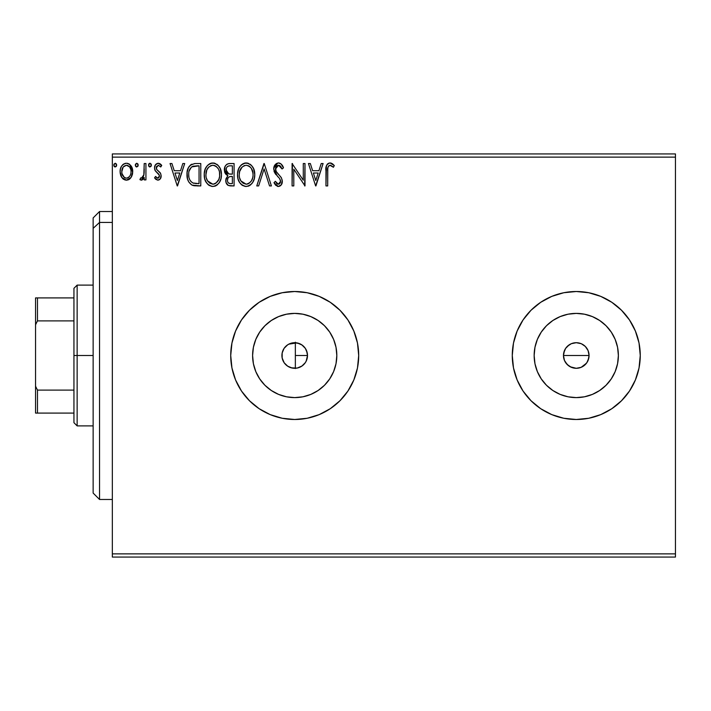 <?xml version="1.0" encoding="UTF-8"?>
<svg xmlns="http://www.w3.org/2000/svg" width="711" height="711" viewBox="0 0 711 711"><rect width="100%" height="100%" fill="white"/><g stroke="black" fill="none" stroke-linecap="round" stroke-linejoin="round"><path stroke-width="1.07" d="M291.146 367.791L296.922 368.102M306.148 361.232L307.507 355.5L306.53 360.397L305.348 362.61L301.82 366.138L297.207 368.049L292.212 368.049L287.6 366.138L285.662 364.547L284.071 362.61L282.16 357.997L284.204 362.806L287.759 366.245M306.565 350.674L307.507 355.5A12.798 12.798 0 0 1 294.71 368.298A12.798 12.798 0 0 1 281.911 355.5L282.134 357.873M297.402 368.014L302.148 365.916L305.303 362.672M570.222 366.787L576.257 368.298L571.36 367.32L567.218 364.547L564.445 360.397L563.467 355.5L563.716 353.003L565.627 348.381L569.155 344.862L571.368 343.68L576.265 342.702L581.163 343.68L583.375 344.862L585.313 346.453L588.086 350.594L589.063 355.5L588.086 360.415L589.063 355.5A12.798 12.798 0 0 1 576.265 368.298A12.798 12.798 0 0 1 563.467 355.5L564.445 360.397L565.627 362.61L568.836 365.925M588.815 357.997L586.904 362.61L583.375 366.138L581.163 367.32L576.265 368.298L581.163 367.329L586.468 363.223M336.01 363.712L336.818 355.5A42.109 42.109 0 0 1 294.71 397.609A42.109 42.109 0 0 1 252.601 355.5L253.409 347.288L255.809 339.387L259.702 332.108L264.936 325.727L271.318 320.492L278.596 316.599L286.497 314.2L294.71 313.391L302.922 314.2L310.823 316.599L318.101 320.492L324.483 325.727L329.717 332.108L333.61 339.387L336.01 347.288L336.818 355.5L336.01 363.712L333.61 371.613L329.717 378.892L324.483 385.273L318.101 390.508L310.823 394.401L302.922 396.8L294.71 397.609L286.497 396.8L278.596 394.401L271.318 390.508L264.936 385.273L259.702 378.892L255.809 371.613L253.409 363.712L252.601 355.5A42.109 42.109 0 0 1 294.71 313.391A42.109 42.109 0 0 1 336.818 355.5L336.01 347.288M617.566 363.712L618.374 355.5A42.109 42.109 0 0 1 576.265 397.609A42.109 42.109 0 0 1 534.157 355.5L534.965 347.288L537.365 339.387L541.258 332.108L546.492 325.727L552.874 320.492L560.152 316.599L568.053 314.2L576.265 313.391L584.478 314.2L592.379 316.599L599.657 320.492L606.039 325.727L611.273 332.108L615.166 339.387L617.566 347.288L618.374 355.5L617.566 363.712L615.166 371.613L611.273 378.892L606.039 385.273L599.657 390.508L592.379 394.401L584.478 396.8L576.265 397.609L568.053 396.8L560.152 394.401L552.874 390.508L546.492 385.273L541.258 378.892L537.365 371.613L534.965 363.712L534.157 355.5A42.109 42.109 0 0 1 576.265 313.391A42.109 42.109 0 0 1 618.374 355.5L617.566 347.288M512.275 355.544A63.99 63.99 0 0 0 513.493 367.934M513.52 368.04A63.99 63.99 0 0 0 640.255 355.5A63.99 63.99 0 0 1 576.265 419.49A63.99 63.99 0 0 1 512.275 355.5L513.502 367.987L517.146 379.985L523.056 391.05L531.019 400.746L540.716 408.709L551.78 414.62L563.779 418.264L576.265 419.49L588.752 418.264L600.751 414.62L611.816 408.709L621.512 400.746L629.475 391.05L635.385 379.985L639.029 367.987L640.255 355.5L639.029 343.013L635.385 331.015L629.475 319.95L621.512 310.254L611.816 302.291L600.751 296.38L588.752 292.736L576.265 291.51L563.779 292.736L551.78 296.38L540.716 302.291L531.019 310.254L523.056 319.95L517.146 331.015L513.502 343.013L512.275 355.5A63.99 63.99 0 0 1 576.265 291.51A63.99 63.99 0 0 1 640.255 355.5A63.99 63.99 0 0 0 639.029 343.049M230.72 355.544A63.99 63.99 0 0 0 231.937 367.934M231.964 368.04A63.99 63.99 0 0 0 358.7 355.5A63.99 63.99 0 0 1 294.71 419.49A63.99 63.99 0 0 1 230.72 355.5L231.946 367.987L235.59 379.985L241.5 391.05L249.463 400.746L259.16 408.709L270.224 414.62L282.223 418.264L294.71 419.49L307.196 418.264L319.195 414.62L330.26 408.709L339.956 400.746L347.919 391.05L353.829 379.985L357.473 367.987L358.7 355.5L357.473 343.013L353.829 331.015L347.919 319.95L339.956 310.254L330.26 302.291L319.195 296.38L307.196 292.736L294.71 291.51L282.223 292.736L270.224 296.38L259.16 302.291L249.463 310.254L241.5 319.95L235.59 331.015L231.946 343.013L230.72 355.5A63.99 63.99 0 0 1 294.71 291.51A63.99 63.99 0 0 1 358.7 355.5A63.99 63.99 0 0 0 357.473 343.049M298.753 367.64L297.474 367.996M296.345 368.191L295.358 368.28M301.037 366.627L299.829 367.231M303.055 365.205L302.157 365.907M304.806 363.365L303.997 364.308M282.16 357.997L282.16 353.003L284.071 348.39L287.6 344.862L289.812 343.68L294.71 342.702L299.607 343.68L301.82 344.862L305.348 348.39L307.259 353.003L307.507 355.5L306.565 360.326M567.218 364.547L565.334 362.157M576.265 368.298L573.386 367.969M578.754 368.058L577.91 368.191M583.375 366.147L582.291 366.787M588.086 360.415L587.526 361.588M282.374 358.913L282.169 358.042M283.36 361.41L282.916 360.477M284.773 363.57L284.133 362.708M286.622 365.418L285.778 364.663M288.746 366.823L287.928 366.352M293.652 368.254L292.488 368.102M112.338 557.068L675.45 557.068L112.338 557.068L112.338 157.131L675.45 157.131L675.45 553.869L112.338 553.869L112.338 557.068M675.45 153.931L112.338 153.931L112.338 553.869L675.45 553.869L675.45 557.068L675.45 157.131L112.338 157.131L112.338 153.931L675.45 153.931L675.45 157.131L675.45 153.931M131.055 177.474L132.335 174.702L132.637 170.213L131.188 166.116L129.18 164.019L126.407 163.246L123.625 164.019L121.625 166.116L120.452 168.783L120.115 172.435L121.012 176.15L122.648 178.577L125.02 179.999L127.793 179.999L130.166 178.559L131.055 177.474L132.726 171.671C132.77 167.023 130.664 164.214 126.407 163.246C122.15 164.214 120.043 167.023 120.088 171.671L121.768 177.483L126.407 180.185L131.055 177.474M144.209 163.53L145.933 163.53L144.209 163.53L143.818 175.208L142.911 177.297L141.782 178.141L140.725 177.883L139.907 179.625L142.236 179.919L144.209 177.483L144.209 179.901L145.933 179.901L145.933 163.53L145.933 179.901L145.933 163.53L144.209 163.53L143.942 174.648L141.498 178.177L140.725 177.883L139.907 179.625L141.213 180.185L144.209 177.483L144.209 179.901L145.933 179.901L144.209 179.901M157.869 180.185L160.375 178.754L161.121 175.244L160.188 172.72L156.678 169.449L156.402 166.969L158.375 165.254L160.739 166.978L161.726 165.459L160.242 163.877L158.18 163.246L155.433 164.828L154.545 167.974L155.318 170.844L159.317 175.199L159.326 176.728L158.482 177.954L157.069 177.999L155.558 176.452L154.545 177.857L155.958 179.403L157.869 180.185C160.099 179.723 161.193 178.292 161.148 175.893L160.597 173.368L156.678 169.449L156.269 167.885L158.375 165.254L160.739 166.978L161.726 165.459L158.18 163.246C155.745 163.761 154.527 165.343 154.545 167.974L155.114 170.498L159.015 174.488L159.424 175.972L157.762 178.177L155.558 176.452L154.545 177.857L157.869 180.185M195.081 163.539L190.859 164.712L188.406 167.752L187.091 172.48L187.482 178.763L188.735 181.936L191.712 184.94L194.672 185.784L200.778 185.927L200.778 163.53L195.569 163.53C189.597 164.339 186.735 167.983 186.993 174.444C186.735 179.039 188.424 182.594 192.05 185.118L200.778 185.927L200.778 163.53L200.778 185.927L197.382 185.927M229.031 163.557L234.079 163.53L228.453 163.646L226.409 164.676L225.04 166.525L224.525 171.662L225.689 174.062L227.858 175.608L225.876 179.03L226.054 182.514L228.275 185.455L234.079 185.927L234.079 163.53L234.079 185.927L234.079 163.53L229.609 163.53C226.107 164.072 224.338 166.187 224.321 169.885L227.858 175.608L225.76 180.381C225.787 183.909 227.511 185.758 230.915 185.927L234.079 185.927L230.915 185.927M258.644 185.927L256.769 185.927L263.941 163.53L256.769 185.927L258.644 185.927L264.092 168.934L269.531 185.927L271.406 185.927L264.234 163.53L271.406 185.927L264.234 163.53L256.769 185.927L258.644 185.927L264.092 168.934L269.531 185.927L271.406 185.927L269.531 185.927M303.286 163.53L303.286 180.194L292.088 163.53L292.088 185.927L293.803 185.927L293.803 169.227L305.001 185.927L305.001 163.53L303.286 163.53L305.001 163.53L303.286 163.53L303.286 180.194L292.088 163.53L292.088 185.927L293.803 185.927L293.803 169.227L305.001 185.927L305.001 163.53L304.646 185.927M327.691 171.031L327.878 167.574L328.935 165.663L330.668 165.343L333.415 167.263L334.294 165.539L332.455 163.761L330.064 162.952L327.753 163.761L326.411 165.841L325.967 185.927L327.691 185.927L327.691 171.031C327.167 168.285 327.967 166.356 330.082 165.254L333.415 167.263L334.294 165.539L330.064 162.952C326.642 164.117 325.274 166.738 325.967 170.8L325.967 185.927L327.691 185.927L327.771 168.436M321.221 163.53L323.096 163.53L315.915 185.927L323.096 163.53L321.221 163.53L318.919 170.711L312.627 170.711L310.325 163.53L308.45 163.53L315.631 185.927L323.096 163.53L321.221 163.53L318.919 170.711L312.627 170.711L310.325 163.53L308.45 163.53L315.631 185.927L308.45 163.53L310.325 163.53M278.436 162.952L276.41 163.521L274.908 165.005L273.708 169.014L274.819 172.995L279.556 178.479L280.534 180.585L280.045 183.278L278.845 184.149L277.299 183.918L275.344 181.332L273.993 182.709L275.655 185.233L278.321 186.504L281.36 184.753L282.267 180.39L281.272 177.581L275.992 171.244L275.628 167.698L276.695 165.983L278.561 165.254L280.792 166.614L282.071 168.987L283.467 167.849L281.014 163.921L278.436 162.952C275.317 163.637 273.735 165.654 273.708 169.014L277.432 176.248L279.556 178.479L280.596 181.367L278.339 184.202L275.344 181.332L273.993 182.709L278.321 186.504C281.014 185.918 282.347 184.176 282.32 181.278L281.44 177.866L275.992 171.244L275.433 169.049L278.561 165.254L282.071 168.987L283.467 167.849C282.72 165.112 281.041 163.486 278.436 162.952L277.903 162.988M254.76 174.63L253.623 168.747L251.445 165.387L248.103 163.237L244.122 163.246L240.798 165.441L238.647 168.827L237.554 173.733L237.998 178.763L239.607 182.478L242.398 185.393L245.233 186.433L248.237 186.184L250.503 184.949L252.752 182.345L254.28 178.63L254.76 174.63C254.84 168.249 251.961 164.365 246.113 162.952C240.282 164.41 237.421 168.338 237.527 174.737C237.412 181.198 240.327 185.118 246.246 186.504C252.05 184.976 254.885 181.021 254.76 174.63L254.725 173.626M221.45 174.63L220.312 168.747L218.135 165.387L214.793 163.237L210.82 163.246L207.488 165.441L205.337 168.827L204.253 173.733L204.697 178.763L206.297 182.478L209.087 185.393L211.931 186.433L214.926 186.184L217.193 184.949L219.441 182.345L220.97 178.63L221.45 174.63C221.53 168.249 218.65 164.365 212.811 162.952C206.972 164.41 204.11 168.338 204.217 174.737C204.11 181.198 207.017 185.118 212.945 186.504C218.739 184.976 221.574 181.021 221.45 174.63M182.825 163.53L184.7 163.53L177.519 185.927L184.7 163.53L182.825 163.53L180.523 170.711L174.231 170.711L171.929 163.53L170.053 163.53L177.235 185.927L184.7 163.53L182.825 163.53L180.523 170.711L174.231 170.711L171.929 163.53L170.053 163.53L177.235 185.927L170.053 163.53L171.929 163.53M151.39 165.112L150.119 163.254L148.537 164.783L148.875 166.338L149.79 166.961L151.034 166.347L151.39 165.112L149.95 163.246L148.519 165.112L149.95 166.978L151.39 165.112M138.183 165.112L136.903 163.254L135.33 164.783L135.668 166.338L136.583 166.961L137.827 166.347L138.183 165.112L136.743 163.246L135.312 165.112L136.743 166.978L138.183 165.112M116.648 165.112L115.369 163.254L113.796 164.783L114.133 166.338L115.049 166.961L116.293 166.347L116.648 165.112L115.209 163.246L113.778 165.112L115.209 166.978L116.648 165.112M295.038 342.702L296.345 342.809M292.497 342.898L293.67 342.746M290.035 343.582L291.137 343.209M296.922 342.898L288.773 344.16M285.778 346.337L286.604 345.599M287.937 344.639L284.782 347.421M284.204 348.194L283.351 349.599M282.16 352.967L282.347 352.194M583.375 344.862L585.313 346.453L581.411 343.777M581.163 343.68L576.274 342.702L571.368 343.671L567.422 346.257M567.218 346.453L565.938 347.946M305.481 348.594L306.148 349.759M303.873 346.559L304.806 347.635M282.125 353.154L281.911 355.5A12.798 12.798 0 0 1 294.71 342.702A12.798 12.798 0 0 1 307.507 355.5L306.592 350.754L305.472 348.577M305.303 348.328L303.055 345.795M299.829 343.769L301.037 344.373M297.758 343.075L298.753 343.36M357.464 342.986A63.99 63.99 0 0 0 231.964 342.96M231.937 343.066A63.99 63.99 0 0 0 230.72 355.456M639.02 342.986A63.99 63.99 0 0 0 513.52 342.96M513.493 343.066A63.99 63.99 0 0 0 512.275 355.456M611.273 332.108L606.039 325.727L599.657 320.492M584.478 314.2L576.265 313.391L568.053 314.2M552.874 320.492L546.492 325.727L541.258 332.108M534.965 347.288L534.157 355.5L534.965 363.712M541.258 378.892L546.492 385.273L552.874 390.508M568.053 396.8L576.265 397.609L584.478 396.8M599.657 390.508L606.039 385.273L611.273 378.892M563.716 353.003L564.445 350.603L563.467 355.5A12.798 12.798 0 0 1 576.265 342.702A12.798 12.798 0 0 1 589.063 355.5L588.086 350.594L586.904 348.39L588.086 350.603M571.368 343.68L573.768 342.951M576.265 342.702L578.763 342.951M588.815 353.003L589.063 355.5L563.467 355.5L589.063 355.5M564.445 360.397L563.467 355.5M329.717 332.108L324.483 325.727L318.101 320.492M302.922 314.2L294.71 313.391L286.497 314.2M271.318 320.492L264.936 325.727L259.702 332.108M253.409 347.288L252.601 355.5L253.409 363.712M259.702 378.892L264.936 385.273L271.318 390.508M286.497 396.8L294.71 397.609L302.922 396.8M318.101 390.508L324.483 385.273L329.717 378.892M586.904 348.39L585.313 346.453M282.951 350.452L282.16 352.994M295.349 368.28L295.349 342.72L294.861 342.702M302.148 345.084L297.402 342.986M327.691 185.927L325.967 185.927M325.976 169.716L326.011 168.676M326.02 168.534L326.109 167.432M326.136 167.201L326.216 166.641M326.473 165.663L326.82 164.899M327.264 164.25L327.709 163.797M328.846 163.139L329.3 163.023M330.695 163.015L331.326 163.174M334.294 165.539L333.415 167.263L329.86 165.272M331.21 165.574L330.082 165.254M328.935 165.663L328.402 166.25M328.127 166.747L327.878 167.574M327.851 167.734L327.789 168.249M332.357 166.365L332.899 166.801M315.782 180.523L313.364 173.004L318.181 173.004L315.782 180.523L313.364 173.004L318.181 173.004L315.782 180.523M293.803 185.927L292.088 185.927L292.479 163.53M278.908 162.988L279.361 163.068L278.908 162.988M279.361 163.068L280.623 163.637M281.014 163.921L281.672 164.588M283.467 167.849L282.071 168.987M282.063 168.978L280.801 166.623M280.276 166.027L279.832 165.663M279.227 165.361L277.885 165.334M277.237 165.601L276.695 165.983M276.224 166.481L275.921 166.969M275.441 168.711L276.392 171.92M275.761 170.729L275.992 171.244L275.761 170.729M276.863 172.577L277.299 173.129M278.054 173.991L278.845 174.817M279.45 175.439L280.676 176.799M282.32 181.278L282.311 181.732M282.267 182.203L281.369 184.744M280.774 185.455L279.601 186.246M277.557 186.415L274.748 184.033M273.993 182.709L275.344 181.332L275.601 181.82M276.499 183.189L277.299 183.918M277.805 184.131L278.339 184.202M280.534 180.594L280.472 182.371L279.316 183.962M279.779 178.79L279.05 177.901M276.028 174.702L275.388 173.875M274.348 172.062L274.002 171.075M273.771 167.965L277.885 162.988M254.725 175.661L254.485 177.643M254.28 178.621L254.04 179.465M253.756 180.274L252.192 183.189M252.183 183.198L251.552 183.962M250.539 184.913L250.032 185.287M249.534 185.607L248.228 186.193M242.398 185.393L241.438 184.664M240.825 184.06L239.616 182.496M238.638 180.656L238.354 179.936M237.945 178.541L237.554 175.75M237.643 172.729L237.803 171.653M238.292 169.76L238.638 168.854M239.589 167.023L240.149 166.223M240.78 165.45L241.749 164.534M240.798 165.441L243.038 163.681M244.14 163.237L245.091 163.032M246.619 162.979L246.113 162.952M247.144 163.023L248.086 163.237M250.13 164.223L251.454 165.396M252.094 166.152L252.654 166.952M252.92 167.369L253.623 168.756M253.809 169.218L254.271 170.64M254.645 172.622L254.565 172.053M245.615 162.979L245.108 163.023M252.778 171.964L253.036 174.639C253.143 179.776 250.85 182.967 246.175 184.202L243.135 183.234L240.896 180.923L246.175 184.202C241.473 183.02 239.172 179.865 239.251 174.746C239.145 169.574 241.447 166.41 246.175 165.254L248.61 165.832L246.175 165.254C250.832 166.418 253.116 169.547 253.036 174.639L252.947 173.066M250.441 167.263L251.498 168.676M252.156 179.403L252.663 177.857L251.427 180.852L249.214 183.207M239.251 174.746L239.634 171.52L239.251 174.746M239.34 176.355L239.269 175.555M243.811 165.787L244.575 165.494M239.634 171.52L242.193 166.907L240.522 169.129M249.534 166.418L250.414 167.236M246.175 184.202L246.984 184.14L246.175 184.202M247.295 184.078L248.219 183.767M251.436 180.834L251.756 180.274M227.787 185.162L227.342 184.789M227.031 184.451L226.445 183.518M226.222 183.011L226.054 182.523M226.036 182.451L225.831 181.483M227.049 175.199L226.311 174.702M225.68 174.053L225.183 173.342M224.845 172.649L224.525 171.653M224.338 170.338L224.338 169.307M224.632 167.583L225.031 166.534M225.138 166.338L225.627 165.539M226.845 164.33L227.351 164.028M226.747 172.382L227.6 173.297L226.205 171.173L226.338 168.214L226.045 169.885C226.205 167.138 227.653 165.787 230.391 165.823L232.364 165.823L232.364 174.151L228.746 173.893L231.493 174.151L228.746 173.893L226.045 169.885L226.134 170.898M229.946 183.598L230.577 183.634C228.515 183.536 227.484 182.434 227.476 180.336C227.573 177.732 228.906 176.435 231.484 176.452L232.364 176.452L232.364 183.634L229.929 183.589L228.222 182.763L229.111 183.385M227.476 180.336L227.884 178.328L227.476 180.336M231.484 176.452L229.884 176.604L232.364 176.452L232.364 183.634L230.577 183.634M229.138 176.879L229.884 176.604M228.142 173.644L227.6 173.306M228.044 166.187L229.084 165.912M226.338 168.214L226.676 167.494M228.222 182.763L227.636 181.616M227.884 178.328L228.507 177.377M221.423 175.653L221.334 176.621M220.961 178.648L220.73 179.465M220.446 180.274L219.441 182.345M219.423 182.38L218.881 183.189M216.224 185.607L214.926 186.193M209.078 185.384L208.136 184.664M207.541 184.087L205.346 180.683M205.337 180.656L204.697 178.763M204.635 178.532L204.421 177.43M204.253 173.733L204.688 170.738M204.981 169.76L205.337 168.818M206.279 167.023L206.839 166.223M207.505 165.423L209.727 163.681M210.829 163.237L211.78 163.032M213.833 163.023L214.775 163.237M216.819 164.223L218.117 165.37M218.792 166.161L219.344 166.943M219.61 167.369L220.303 168.72M220.508 169.218L220.961 170.649M206.323 171.511L205.941 174.746C205.834 169.574 208.145 166.41 212.865 165.254L212.047 165.308L212.865 165.254C217.522 166.418 219.806 169.547 219.726 174.639C219.832 179.776 217.548 182.967 212.865 184.202L209.825 183.234L207.585 180.923L212.865 184.202C208.172 183.02 205.861 179.865 205.941 174.746L206.83 169.973L208.883 166.907L207.221 169.129M213.264 165.272L214.455 165.485M205.941 174.746L205.968 175.555L205.941 174.746M206.039 176.355L205.968 175.555M210.509 165.787L211.265 165.494M219.637 176.266L219.646 173.066M219.468 171.964L219.637 176.257L218.846 179.403L219.352 177.857M216.233 166.418L218.188 168.676M212.865 184.202L213.673 184.14L212.865 184.202M213.993 184.078L214.909 183.767M215.211 183.625L213.673 184.14M218.846 179.403L215.904 183.207M218.126 180.834L218.446 180.274M194.681 185.784L193.881 185.669M193.525 185.598L192.681 185.375M188.06 180.532L187.811 179.874M187.473 178.719L187.242 177.59M187.117 176.675L187.055 176.026M187.011 173.52L187.224 171.493M188.406 167.743L188.868 166.907M188.904 166.854L189.446 166.081M190.121 165.334L194.583 163.566M191.721 164.223L190.859 164.712M189.757 169.307L189.099 171.111L191.366 167.174M192.868 166.294L197.196 165.823L191.721 166.889L199.053 165.823L199.053 183.634L192.965 183.003C189.908 181.074 188.495 178.221 188.717 174.453L188.762 175.715L188.717 174.453C188.504 170.951 189.793 168.267 192.592 166.401L193.712 166.072M194.174 183.349L193.561 183.207M196.671 183.607L195.409 183.518M188.913 176.968L188.762 175.715M189.579 179.332L189.188 178.203M190.184 180.523L189.606 179.394M192.397 182.727L190.53 181.047M190.308 168.356L189.286 170.462M177.377 180.523L174.968 173.004L179.785 173.004L177.377 180.523L174.968 173.004L179.785 173.004L177.377 180.523M155.656 179.145L155.211 178.692M154.545 177.857L155.558 176.452L156.162 177.261M157.407 178.132L158.144 178.123M159.006 177.412L159.326 176.728M159.406 176.346L159.397 175.581M159.424 175.972L158.66 173.999M158.215 173.555L157.291 172.8M154.856 169.902L155.114 170.498M154.82 169.805L154.616 168.934M154.625 166.943L154.749 166.338M159.051 163.352L161.068 164.579M161.424 165.005L160.739 166.978M160.73 166.969L160.295 166.356M156.811 166.134L156.304 167.423M156.384 167.023L156.367 168.694M156.491 169.085L156.269 167.885L156.678 169.449L158.509 171.138M160.979 177.377L160.739 178.079M160.375 178.754L159.3 179.803M157.522 170.364L156.784 169.6M149.328 166.801L148.608 165.796M148.715 164.161L149.328 163.423M149.337 163.423L149.95 163.246M150.963 163.779L151.363 164.783M143.267 179.048L142.227 179.927M141.48 180.167L139.907 179.625L140.725 177.883L142.049 178.052M140.725 177.883L141.498 178.177L140.725 177.883M143.666 175.759L144.04 173.955M144.102 173.253L144.191 171.102M144.2 170.436L144.209 169.031M144.173 171.849L144.146 172.551M143.222 176.817L142.911 177.297M138.094 165.779L137.827 166.347M136.121 166.801L135.401 165.796M135.508 164.161L136.743 163.246M137.756 163.779L138.156 164.783M129.055 179.456L128.451 179.767M126.754 180.167L126.051 180.167M123.625 179.376L123.181 179.048M121.768 177.483L121.359 176.835M120.994 176.124L120.514 174.817M121.012 176.15L120.186 173.226M120.177 170.222L120.115 170.942M120.71 167.965L121.048 167.165M121.074 167.103L121.617 166.134M122.488 164.979L123.234 164.303M124.958 163.432L125.66 163.29M127.145 163.29L127.856 163.432M128.682 163.743L129.18 164.019M129.722 164.41L132.699 172.435M132.637 173.182L132.335 174.684M131.811 176.132L131.482 176.772M129.464 179.181L130.166 178.559M122.07 169.494L121.812 171.653C121.732 168.196 123.27 166.054 126.407 165.254C129.553 166.054 131.082 168.187 131.002 171.653C131.073 175.128 129.544 177.306 126.407 178.177L125.856 178.132L126.407 178.177C123.27 177.306 121.741 175.128 121.812 171.653L123.19 167.023L126.407 165.254L123.927 166.223M131.002 171.653L130.984 172.204M125.323 177.999L124.363 177.501M121.812 171.653L121.874 172.773L121.812 171.653M124.354 177.492L122.07 173.831L122.834 175.741M127.482 165.414L126.407 165.254L129.446 166.792M128.46 165.885L127.918 165.583M126.407 178.177L126.967 178.132L126.407 178.177M127.767 177.892L126.958 178.132M129.153 176.879L128.46 177.501M129.917 175.848L129.562 176.381M116.56 165.779L116.142 166.534M114.587 166.801L113.867 165.796M113.973 164.161L115.209 163.246M116.222 163.779L116.622 164.783M248.61 165.832L249.206 166.178M251.392 168.507L252.947 173.031M252.947 176.257L252.654 177.857M251.427 180.852L250.654 181.9M248.521 183.625L246.984 184.14M240.896 180.923L239.634 177.954M230.799 174.142L230.106 174.115M229.769 174.079L229.084 173.982M227.218 166.774L227.893 166.258M230.391 165.823L232.364 165.823L232.364 174.151L231.493 174.151M207.559 168.516L208.101 167.76M215.3 165.832L215.895 166.178M218.837 169.929L219.352 171.449M207.585 180.923L206.323 177.954M197.196 165.823L199.053 165.823L199.053 183.634L197.925 183.634M129.926 167.476L130.744 169.494M130.753 173.84L130.486 174.675M122.07 173.831L121.874 172.755M99.54 222.436L99.54 211.523L99.54 222.436L112.338 222.436L99.54 222.436L99.54 499.478L99.54 222.436L93.141 228.347L99.54 222.436M93.141 217.922L93.141 228.347L93.141 217.922L99.54 211.523L112.338 211.523M93.141 493.078L93.141 228.347L93.141 493.078L99.54 499.478L112.338 499.478M295.349 342.204L295.349 368.547M73.944 297.909L73.944 355.5L77.144 355.5L77.144 285.111L77.144 355.5L93.141 355.5L77.144 355.5L77.144 425.889L77.144 355.5L73.944 355.5L73.944 288.31L73.944 297.909L35.55 297.909L35.55 324.785L37.47 320.892L73.944 320.892L37.47 320.892L37.47 297.909L37.47 320.892L35.55 324.785L35.55 297.909L73.944 297.909M295.349 355.5L307.507 355.5L295.349 355.5M73.944 390.108L73.944 355.5L73.944 422.69L73.944 390.108L37.47 390.108L35.55 386.215L35.55 324.785L35.55 413.091L73.944 413.091L37.47 413.091L37.47 390.108L37.47 413.091L35.55 413.091L35.55 386.215L37.47 390.108L73.944 390.108M73.944 288.31L77.144 285.111L93.141 285.111M93.141 425.889L77.144 425.889L73.944 422.69"/></g></svg>
